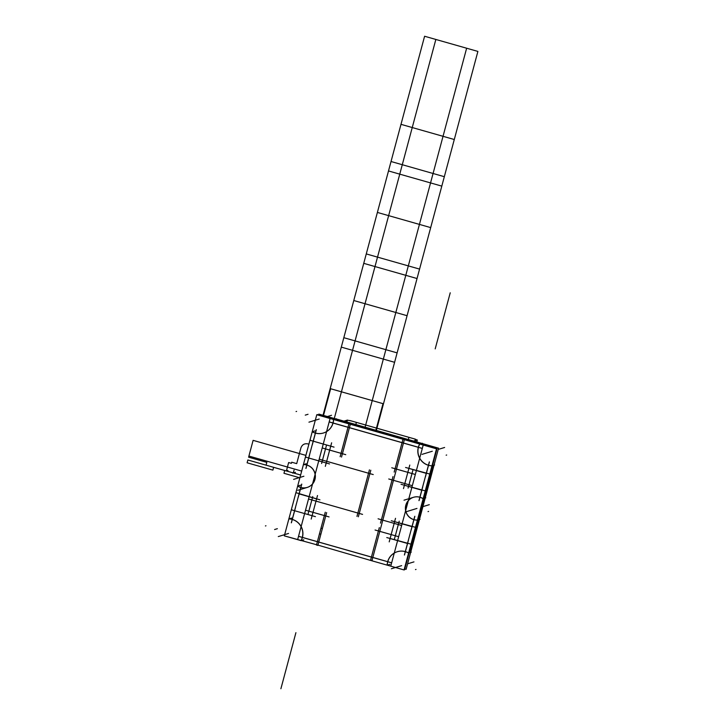 <?xml version="1.0" encoding="UTF-8"?>
<svg xmlns="http://www.w3.org/2000/svg" width="725" height="725" viewBox="0 0 725 725"><rect width="100%" height="100%" fill="white"/><g stroke="black" fill="none" stroke-linecap="round" stroke-linejoin="round"><path stroke-width="1.09" d="M404.142 569.669L437.039 448.657L317.305 414.573L437.039 448.657L404.577 569.796L437.039 448.657L317.305 414.573L437.039 448.657L404.577 569.796L437.039 448.657L317.305 414.573L437.039 448.657L404.577 569.796L437.039 448.657L317.224 414.854M429.336 461.925L418.968 500.622M410.54 551.054L433.124 466.782L432.245 466.528L433.124 466.782L432.245 466.528L433.124 466.782L410.54 551.054L409.67 550.801L410.54 551.054L433.124 466.782L410.54 551.054L409.67 550.801L410.54 551.054M429.626 476.298A25.964 25.52 -107 0 0 430.514 476.443M430.532 476.434L431.049 476.28M406.118 569.324L438.571 448.195L318.846 414.102L318.619 414.945L318.846 414.102L438.571 448.195L318.846 414.102L318.619 414.945L318.846 414.102L438.571 448.195L318.846 414.102L318.619 414.945L318.846 414.102L438.571 448.195L406.118 569.324L404.804 568.953L406.118 569.324L438.571 448.195L406.118 569.324L404.804 568.953L406.118 569.324L438.571 448.195L406.118 569.324L404.804 568.953L406.118 569.324M434.085 464.952A14.582 14.337 -107 0 0 434.61 464.979L431.837 465.822A14.582 14.337 -107 0 1 419.621 444.099L422.394 443.256A14.582 14.337 -107 0 0 422.294 443.437M329.639 422.068L421.66 448.267M346.922 421.977L347.257 420.718A5.836 0.571 -165 0 1 346.777 420.337A5.836 0.571 -165 0 1 350.311 420.736A5.836 0.571 -165 0 1 356.383 422.476L355.839 424.515M343.206 421.95L343.378 421.334L347.483 420.074M431.819 446.265L335.675 418.778L431.819 446.265M413.051 441.833L413.223 441.217L417.328 439.966L416.812 441.878M408.338 439.459L408.882 437.42A5.836 0.571 15 0 1 416.803 440.084A5.836 0.571 15 0 1 415.162 440.048L414.999 440.673M391.002 562.673L298.99 536.473M291.314 522.825L301.682 484.128M291.586 518.076L288.813 518.919A14.582 14.337 -107 0 1 301.02 540.642L303.793 539.799M291.84 509.63L291.305 509.784L297.667 486.076L300.404 485.215M315.42 516.653L291.305 509.784L297.667 486.076A11.673 11.473 -107 0 0 315.112 474.431A11.673 11.473 -107 0 0 303.376 464.625L306.149 463.782M305.887 468.423L316.254 429.726M336.228 418.932A14.582 14.337 -107 0 0 336.237 418.724L333.464 419.576A14.582 14.337 -107 0 1 312.167 431.756L314.94 430.904M389.959 564.331L387.186 565.174A14.582 14.337 -107 0 1 408.483 552.994L411.256 552.142A14.582 14.337 -107 0 0 410.785 551.897M414.763 516.318L404.396 555.015M419.53 519.272A11.673 11.473 -107 0 0 420.038 519.272L417.274 520.115A11.673 11.473 -107 0 1 413.458 497.305A11.673 11.473 -107 0 1 423.01 498.691L425.783 497.839A11.673 11.473 -107 0 0 425.348 497.567M416.114 526.731A18.959 18.642 -107 0 0 417.002 526.83M417.038 526.821L417.537 526.667M412.28 541.04A25.964 25.52 -107 0 1 413.114 541.385L413.649 541.222M425.792 490.617A18.959 18.642 -107 0 1 426.608 490.997L427.134 490.834M415.516 439.205L350.112 420.582M423.654 445.159L330.609 418.361M350.846 424.116L350.311 424.279L341.52 457.085M349.405 427.696L342.436 453.723L349.405 427.696L342.436 453.723L325.525 448.902L342.427 453.714L325.525 448.902L322.525 460.121L325.525 448.911L322.525 460.121L369.913 473.615L322.525 460.121L369.913 473.615L359.247 513.436L369.913 473.624L359.247 513.436L311.859 499.942L359.237 513.427L311.859 499.942L308.85 511.152L311.85 499.942L308.85 511.152L325.752 515.964L308.85 511.152L325.752 515.964L318.764 542.046L325.752 515.973L318.764 542.046L371.417 557.036L318.764 542.046L371.417 557.036L378.414 530.963L371.427 557.036L378.414 530.963L395.315 535.775L378.414 530.963L395.315 535.775L398.324 524.565L395.324 535.775L398.324 524.565L395.324 535.775L378.414 530.963L371.427 557.036L318.764 542.046L325.752 515.973L308.85 511.152L311.85 499.942L359.237 513.427L369.913 473.624L322.525 460.121L325.525 448.911L342.427 453.714L349.405 427.696L342.436 453.723L325.525 448.902L322.525 460.121L369.913 473.615L359.247 513.436L311.859 499.942L308.85 511.152L325.752 515.964L318.764 542.046L371.417 557.036L378.414 530.963L395.315 535.775L398.324 524.565M405.402 443.582L346.088 426.699M349.423 427.641L402.076 442.631M403.508 439.114L402.973 439.268L394.183 472.084M402.067 442.694L395.098 468.713L411.99 473.525L409 484.744L392.089 479.932L381.423 519.743L398.324 524.556L381.423 519.743L392.089 479.932L408.991 484.735L411.999 473.534L395.098 468.713L402.067 442.694L395.098 468.713L402.067 442.694L395.098 468.713L411.99 473.525L395.098 468.713L411.99 473.525L409 484.744L411.999 473.534L409 484.744L392.089 479.932L408.991 484.735L392.089 479.932L381.423 519.743L392.089 479.932L381.423 519.743L398.324 524.556M415.316 474.476L391.763 467.77M408.084 488.106L412.897 470.162M388.754 478.98L412.317 485.696M380.507 523.115L392.986 476.57M401.641 525.507L378.087 518.801M394.409 539.146L399.221 521.193M375.079 530.02L398.641 536.727M371.055 560.244L370.52 560.407L379.311 527.601M315.429 541.104L374.743 557.987M318.393 545.254L370.52 560.398M326.649 512.602L317.858 545.418L316.481 545.019L317.858 545.408L316.481 545.019L317.858 545.408L316.481 545.019L317.858 545.408L316.481 545.019L320.377 530.437M305.515 510.21L329.068 516.916M312.747 496.58L307.935 514.523L294.64 510.735L292.311 519.426A14.582 14.337 73 0 1 302.416 537.388L317.378 541.647L319.489 533.808L317.387 541.647L302.416 537.388A14.582 14.337 -107 0 0 292.311 519.426L294.64 510.735L312.094 515.702L307.944 514.523L312.094 515.702L313.01 512.348L312.103 515.702L313.01 512.348L312.103 515.702L294.64 510.735L312.094 515.702L313.01 512.348L324.365 515.575L313.01 512.339L324.365 515.575L320.994 528.19L324.365 515.584L320.994 528.19L322.362 528.579L320.994 528.19L322.362 528.579L320.994 528.19L324.365 515.584L313.01 512.339L324.365 515.575L320.994 528.19L322.362 528.579L320.876 534.198L322.371 528.588L320.876 534.198L319.489 533.799L320.867 534.189L319.489 533.799L320.867 534.189L322.371 528.588L320.876 534.198L319.489 533.799M362.563 514.378L308.515 498.99L319.199 459.179L373.23 474.567M370.81 470.253L358.34 516.798M326.422 445.54L321.61 463.493M345.752 454.666L322.19 447.959M317.006 544.856L284.327 535.866L288.867 518.919L284.327 535.866L301.038 540.614L284.327 535.866L288.867 518.919L284.327 535.866L301.038 540.614L284.327 535.866L288.867 518.919L284.327 535.866L301.038 540.614L297.631 539.654L308.524 498.999M319.199 459.179L330.093 418.515L423.219 445.032L390.757 566.162L387.222 565.156L404.061 569.95L436.522 448.82L316.789 414.727L436.522 448.82L404.061 569.95L436.522 448.82L316.789 414.727L436.522 448.82L404.061 569.95L436.522 448.82L316.789 414.727L436.522 448.82L404.061 569.95L387.222 565.156M370.529 560.407L387.186 565.147M288.876 518.901L291.314 509.793L288.876 518.901M305.968 456.913L305.433 457.076L297.676 486.04L312.221 431.783L309.956 440.247L312.221 431.783L309.956 440.247L312.221 431.783L309.956 440.247L334.053 447.117M312.23 431.728L316.789 414.727L312.23 431.728A14.582 14.337 73 0 0 323.413 433.006M314.768 435.643L313.282 441.19L330.727 446.165L329.685 450.089L341.04 453.324L329.685 450.089L330.736 446.165L329.685 450.089L341.04 453.324L329.685 450.089L330.736 446.165L313.282 441.19L330.727 446.165L313.282 441.19L314.768 435.643L313.282 441.19L314.768 435.643L313.282 441.19L330.727 446.165L329.685 450.089L341.04 453.324M341.049 453.324L348.018 427.306M348.027 427.243L333.074 422.983M333.056 423.038A14.582 14.337 73 0 1 315.457 433.061A14.582 14.337 -107 0 0 333.056 423.038A14.582 14.337 73 0 1 315.457 433.061A14.582 14.337 -107 0 0 333.056 423.038M329.549 463.937L305.433 457.076L309.947 440.247L305.442 457.067L309.947 440.247L305.442 457.067L309.947 440.247L310.472 440.084M368.527 473.217L326.685 461.308M326.676 461.308L326.232 462.985M326.223 462.985L308.768 458.019L306.892 465.024A11.673 11.473 73 0 1 314.976 479.397A11.673 11.473 73 0 1 300.884 487.463A11.673 11.473 -107 0 0 314.976 479.397A11.673 11.473 -107 0 0 306.892 465.024L308.768 458.019L326.223 462.985L308.768 458.019L326.223 462.985L308.768 458.019L306.892 465.024A11.673 11.473 73 0 1 314.976 479.397A11.673 11.473 73 0 1 300.884 487.463A11.673 11.473 -107 0 0 314.976 479.397A11.673 11.473 -107 0 0 306.892 465.024M300.322 489.529L299.153 493.906L316.608 498.873L316.009 501.12L357.851 513.037L316.009 501.12L316.608 498.882L299.153 493.906L300.322 489.529L299.153 493.906L300.322 489.529L299.153 493.906L316.608 498.873L299.153 493.906L316.608 498.873L316.009 501.12L357.851 513.037L316.009 501.12L316.608 498.882L316.009 501.12L357.851 513.037M357.86 513.037L368.527 473.226M291.314 509.784L297.667 486.076L291.314 509.784M391.156 534.588L379.8 531.353M379.8 531.362L372.813 557.434L387.694 561.667L372.813 557.434L379.8 531.362L372.813 557.434L379.8 531.362L372.813 557.434L387.694 561.667M387.784 561.694A14.582 14.337 73 0 1 405.311 551.598A14.582 14.337 -107 0 0 387.784 561.694A14.582 14.337 73 0 1 405.311 551.598A14.582 14.337 -107 0 0 387.784 561.694M405.393 551.616L407.577 543.496M407.486 543.46L390.113 538.521L391.165 534.597L390.113 538.521L407.486 543.46L390.113 538.521L407.486 543.46L390.113 538.521L391.165 534.597M411.999 526.64L394.627 521.692L411.999 526.64L394.627 521.692L394.173 523.377L382.809 520.142L394.164 523.368L394.618 521.701L411.999 526.64L394.627 521.692L394.173 523.377L394.618 521.701L394.173 523.377L382.809 520.142L393.476 480.331L382.809 520.142L394.164 523.368L382.809 520.142L393.476 480.331L382.809 520.142L393.476 480.331L404.831 483.557L404.387 485.243L404.84 483.566L393.476 480.322L404.831 483.557L404.387 485.243L421.76 490.191L404.387 485.243L421.76 490.191L404.387 485.243L404.84 483.566L393.476 480.322L404.831 483.557L404.387 485.243L421.76 490.191M412.081 526.667L413.884 519.934M413.957 519.653A11.673 11.473 73 0 1 405.846 505.397A11.673 11.473 73 0 1 419.73 497.16M419.974 497.223L421.85 490.218M408.9 468.423L407.849 472.338L396.484 469.102L407.84 472.338L408.9 468.423L407.849 472.338L408.9 468.423L407.849 472.338L396.484 469.102L403.453 443.084L396.484 469.102L407.84 472.338L396.484 469.102L403.453 443.084M408.9 468.413L426.273 473.362M426.354 473.389L428.52 465.314M428.448 465.233A14.582 14.337 73 0 1 418.425 447.343A14.582 14.337 -107 0 0 428.448 465.233A14.582 14.337 73 0 1 418.425 447.343A14.582 14.337 -107 0 0 428.448 465.233M418.352 447.262L403.472 443.029M344.366 454.276L326.35 449.147M349.459 423.726L348.924 423.889L340.134 456.696M351.353 428.194L329.73 422.041M334.089 419.376L333.627 419.521M333.554 419.539A14.582 14.337 73 0 1 323.459 432.997M316.345 429.698L312.366 444.561M331.633 442.803L325.317 466.356L331.633 442.803M323.341 460.357L371.853 474.168M356.954 516.408L369.424 469.854M361.177 513.989L312.674 500.177M317.505 495.519L311.197 519.073L317.505 495.519M296.353 492.801L319.933 499.833M301.772 484.101L298.238 497.278M303.467 464.598A11.673 11.473 73 0 1 307.282 487.408A11.673 11.473 73 0 1 297.73 486.031M309.657 454.657L305.977 468.395M309.675 511.397L327.682 516.526M320.078 531.561L325.262 512.213M322.389 528.597L320.948 528.19M323.268 525.226L319.961 537.56M319.453 533.799L320.894 534.207M299.081 536.446L320.695 542.599M288.903 518.892A14.582 14.337 73 0 1 301.12 540.614M295.537 507.373L291.405 522.788M376.465 530.41L394.482 535.539M404.894 439.513L404.36 439.667L404.894 439.513L404.36 439.667L371.907 560.806L372.433 560.643L371.907 560.806L404.36 439.667L371.907 560.806L372.433 560.643M369.478 556.492L391.101 562.645M409.108 552.803L408.619 552.948M387.277 565.147A14.582 14.337 73 0 1 397.327 551.707M397.373 551.689A14.582 14.337 73 0 1 408.574 552.967M404.487 554.987L408.465 540.125M411.428 544.276L386.778 537.569M389.198 541.883L395.515 518.33L389.198 541.883M397.49 524.329L379.474 519.2M415.923 527.447L391.282 520.749M411.175 530.029L414.854 516.291M417.899 519.925L417.428 520.07M423.636 498.492L423.173 498.637M417.364 520.088A11.673 11.473 73 0 1 413.504 497.296M413.558 497.278A11.673 11.473 73 0 1 423.101 498.655M419.059 500.594L422.738 486.847M425.702 490.997L401.052 484.3M403.481 488.605L409.788 465.051L403.481 488.605M390.141 479.379L408.157 484.508M411.166 473.289L393.149 468.16M430.197 474.168L405.565 467.471M425.448 476.76L429.427 461.897M432.462 465.631L431.973 465.776M420.246 443.908L419.784 444.053M431.928 465.794A14.582 14.337 73 0 1 419.712 444.072M421.751 448.24L400.137 442.087M438.244 449.418L444.615 447.479L438.244 449.418M322.725 416.422L388.5 170.946L441.806 186.117L430.686 227.605L377.39 212.434L388.5 170.946L441.806 186.117L430.686 227.605L377.39 212.434L388.5 170.946L441.806 186.117L417.038 278.527L363.742 263.347L377.39 212.434L430.686 227.605L417.038 278.527L363.742 263.347L377.39 212.434L430.686 227.605L419.567 269.093L366.27 253.922L377.39 212.434L430.686 227.605L419.567 269.093L366.27 253.922L377.39 212.434L430.686 227.605L377.39 212.434L391.029 161.512L444.325 176.692L430.686 227.605L377.39 212.434L391.029 161.512L444.325 176.692L430.686 227.605L377.39 212.434L400.988 124.337L454.285 139.517L430.686 227.605L377.39 212.434L400.988 124.337L454.285 139.517L430.686 227.605L377.39 212.434L424.596 36.25L477.893 51.421L430.686 227.605L377.39 212.434L424.596 36.25L477.893 51.421L383.48 403.789L330.174 388.618L341.294 347.121L394.59 362.301L383.48 403.789L330.174 388.618L341.294 347.121L394.59 362.301L383.48 403.789L330.174 388.618L343.822 337.696L397.119 352.876L383.48 403.789L330.174 388.618L343.822 337.696L397.119 352.876L376.03 431.593L383.48 403.789L376.03 431.593L383.48 403.789L376.03 431.593L383.48 403.789L330.174 388.618L383.48 403.789L330.174 388.618L383.48 403.789L330.174 388.618L383.48 403.789L330.174 388.618L383.48 403.789L330.174 388.618L383.48 403.789L330.174 388.618L383.48 403.789L376.03 431.593M333.98 419.621L412.244 127.546L443.038 136.309L419.431 224.406L388.636 215.633L412.244 127.546L443.038 136.309L419.431 224.406L388.636 215.633L419.431 224.406L372.224 400.59L341.43 391.817L365.038 303.73L395.832 312.493L372.224 400.59L341.43 391.817L365.038 303.73L395.832 312.493L372.224 400.59L341.43 391.817L388.636 215.633L419.431 224.406L372.224 400.59L341.43 391.817L388.636 215.633L419.431 224.406L395.832 312.493L365.038 303.73L388.636 215.633L419.431 224.406L395.832 312.493L365.038 303.73L435.843 39.458L466.637 48.222L419.431 224.406L388.636 215.633L435.843 39.458L466.637 48.222L419.431 224.406L388.636 215.633L412.244 127.546L443.038 136.309L419.431 224.406L388.636 215.633L419.431 224.406L364.775 428.393L372.224 400.59L341.43 391.817L372.224 400.59L341.43 391.817L372.224 400.59L364.775 428.393M300.639 475.011L286.384 470.96L288.641 462.541L291.405 463.329L291.713 462.215L296.697 463.628L300.902 447.932C302.144 444.615 304.491 443.274 307.953 443.899L308.895 444.171L307.953 443.899C304.491 443.274 302.144 444.615 300.902 447.932C302.144 444.615 304.491 443.274 307.953 443.899C304.491 443.274 302.144 444.615 300.902 447.932C302.144 444.615 304.491 443.274 307.953 443.899C304.491 443.274 302.144 444.615 300.902 447.932L296.697 463.628L300.902 447.932L296.697 463.628L300.902 447.932L296.697 463.628L291.713 462.215L296.697 463.628L291.713 462.215L296.697 463.628L291.713 462.215L291.405 463.329L291.713 462.215L291.405 463.329L291.713 462.215L291.405 463.329L288.641 462.541L291.405 463.329L288.641 462.541L291.405 463.329L288.641 462.541L286.384 470.96L288.641 462.541L286.384 470.96L288.641 462.541L286.384 470.96L300.639 475.011L284.717 470.48L300.639 475.011L284.717 470.48L283.973 473.289L284.717 470.48L283.973 473.289L299.887 477.82M280.892 688.75L295.918 632.671M323.205 416.558L330.654 388.745L382.999 403.653L375.55 431.457L382.999 403.653L375.55 431.457L382.999 403.653L375.55 431.457L382.999 403.653L330.654 388.745L382.999 403.653L330.654 388.745L382.999 403.653L330.654 388.745L323.205 416.558M253.116 440.356L305.896 455.382L253.116 440.356L305.896 455.382L253.116 440.356L305.896 455.382L253.116 440.356L248.911 456.061L253.116 440.356L248.911 456.061L253.116 440.356L248.911 456.061L301.691 471.087L248.911 456.061L301.691 471.087L248.911 456.061L253.116 440.356M301.691 471.087L248.911 456.061L301.691 471.087L248.911 456.061L248.612 457.185L248.911 456.061L301.691 471.087L248.911 456.061L248.612 457.185L266.827 462.369L248.612 457.185L266.827 462.369L266.075 465.178L266.827 462.369L266.075 465.178L293.317 472.927L266.075 465.178L293.317 472.927L294.06 470.126M450.225 292.8L435.199 348.879M265.423 525.951L265.957 525.788L265.423 525.951M274.594 529.531L277.367 528.688L274.594 529.531M287.399 470.643L287.934 470.48L287.399 470.643M292.701 473.117L295.465 472.274L292.701 473.117M327.41 416.54L331.533 415.28L327.41 416.54M296.072 411.555L296.607 411.392L296.072 411.555M305.252 415.126L308.025 414.283L305.252 415.126M407.595 563.823L413.957 561.884L407.595 563.823M422.92 506.621L429.282 504.682M319.489 533.808L317.387 541.647L302.416 537.388L317.378 541.647L319.489 533.808L317.387 541.647L302.416 537.388A14.582 14.337 -107 0 0 292.311 519.426L294.64 510.735L292.311 519.426A14.582 14.337 73 0 1 302.416 537.388M419.884 497.196A11.673 11.473 -107 0 0 405.882 505.28A11.673 11.473 -107 0 0 413.875 519.626A11.673 11.473 73 0 1 405.882 505.28A11.673 11.473 73 0 1 419.884 497.196A11.673 11.473 -107 0 0 405.882 505.28A11.673 11.473 -107 0 0 413.875 519.626M319.208 419.041L308.95 422.167M303.884 476.243L293.616 479.37M288.559 533.446L278.291 536.572M292.311 519.426L294.64 510.735L307.935 514.514M273.633 467.326L272.881 470.126L247.107 462.795L247.859 459.985L273.633 467.326L272.881 470.126L247.107 462.795L247.859 459.985L273.633 467.326L272.881 470.126L247.107 462.795L247.859 459.985L273.633 467.326M401.641 565.636L391.373 568.772M416.023 569.424L415.488 569.587L416.023 569.424M330.174 388.618L353.782 300.522L407.078 315.701L383.48 403.789L330.174 388.618L353.782 300.522L407.078 315.701L383.48 403.789L330.174 388.618L377.39 212.434L430.686 227.605L383.48 403.789L394.59 362.301L341.294 347.121L330.174 388.618L343.822 337.696L397.119 352.876L383.48 403.789L330.174 388.618L383.48 403.789L330.174 388.618L377.39 212.434L430.686 227.605L407.078 315.701L353.782 300.522L377.39 212.434L430.686 227.605L407.078 315.701L353.782 300.522L407.078 315.701L383.48 403.789L430.686 227.605L377.39 212.434L430.686 227.605L417.038 278.527L363.742 263.347L377.39 212.434L430.686 227.605L419.567 269.093L366.27 253.922L377.39 212.434L430.686 227.605L377.39 212.434L391.029 161.512L444.325 176.692L430.686 227.605L377.39 212.434L400.988 124.337L454.285 139.517L430.686 227.605L377.39 212.434L424.596 36.25L477.893 51.421L407.078 315.701L353.782 300.522L377.39 212.434L430.686 227.605L377.39 212.434L330.174 388.618M416.966 508.433L406.698 511.569M428.575 511.433L428.04 511.596L428.575 511.433M432.29 451.24L422.032 454.367M446.673 455.019L446.138 455.182L446.673 455.019M341.43 391.817L365.038 303.73L395.832 312.493L372.224 400.59L341.43 391.817M365.038 303.73L388.636 215.633L419.431 224.406L395.832 312.493L365.038 303.73M388.636 215.633L435.843 39.458L466.637 48.222L419.431 224.406L388.636 215.633M346.378 421.823L346.777 420.337M297.739 490.317L307.618 487.309M404.015 500.187L413.893 497.178"/></g></svg>
